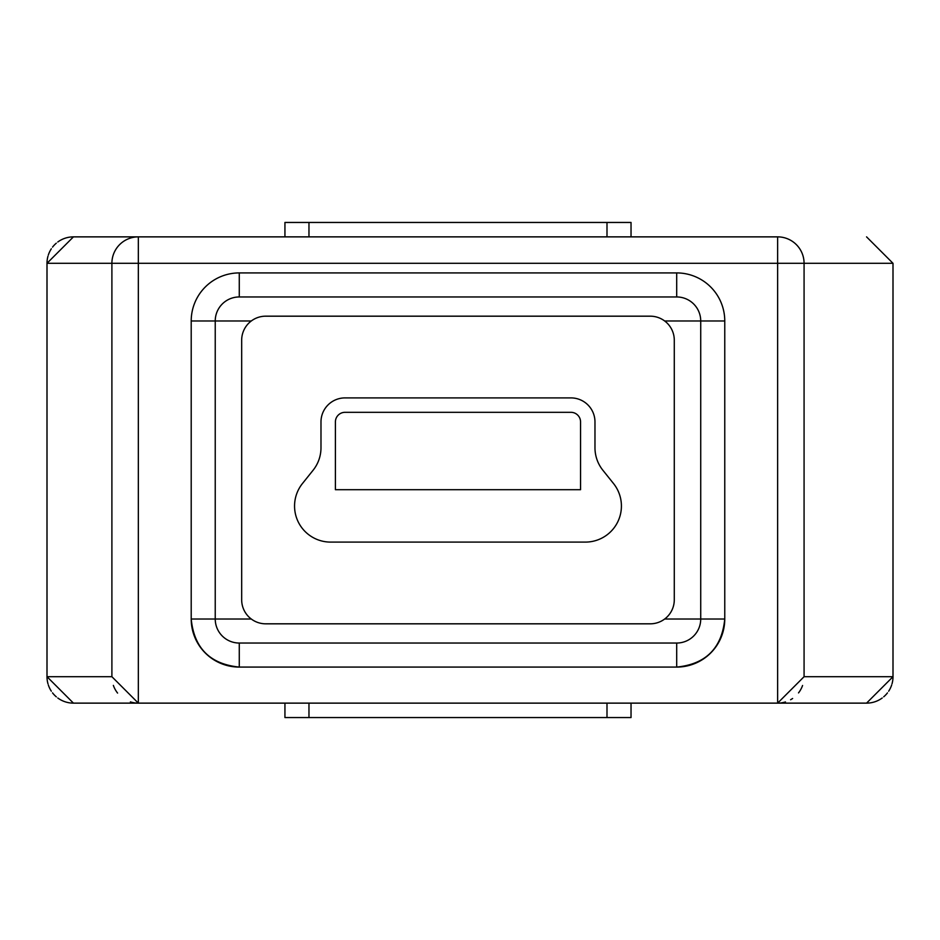 <?xml version="1.0" encoding="UTF-8"?>
<svg xmlns="http://www.w3.org/2000/svg" width="940" height="940" viewBox="0 0 940 940"><rect width="100%" height="100%" fill="white"/><g stroke="black" fill="none" stroke-linecap="round" stroke-linejoin="round"><path stroke-width="1.41" d="M426.337 272.917L355.579 272.917M355.52 272.917L345.238 272.917M676.694 272.917L239.277 272.917A48.069 48.069 -45 0 0 191.208 320.987A48.069 48.069 -60.7 0 1 239.277 272.917L239.277 296.958L676.694 296.958L676.694 272.917A48.069 48.069 61.2 0 1 724.764 320.987A48.069 48.069 45 0 0 676.694 272.917A48.069 48.069 45 0 1 724.764 320.987L664.674 320.987M457.98 272.917L602.188 272.917L457.98 272.917M664.674 619.014L724.764 619.014A48.069 48.069 118.8 0 1 676.694 667.083A48.069 48.069 135 0 0 724.764 619.014L724.764 320.987L700.723 320.987A24.029 24.029 45 0 0 676.694 296.958M251.286 320.987L191.208 320.987L191.208 619.014A48.069 48.069 -135 0 0 239.277 667.083L676.694 667.083C705.846 664.181 721.861 648.165 724.764 619.014L700.723 619.014L700.723 320.987M457.98 667.083L602.188 667.083L457.98 667.083M489.634 667.083L544.507 667.083M239.277 296.958A24.029 24.029 -45 0 0 215.237 320.998L215.237 619.014L191.208 619.014A48.069 48.069 -119.3 0 0 239.277 667.083A48.069 48.069 -119.3 0 1 191.208 619.014A48.069 48.069 -135 0 0 239.277 667.083L239.277 643.042L676.694 643.042L676.694 667.083M650.257 623.819L265.714 623.819A24.029 24.029 0 0 1 241.674 599.779L241.674 340.221A24.029 24.029 0 0 1 265.714 316.181L650.257 316.181A24.029 24.029 0 0 1 674.286 340.221L674.286 599.779A24.029 24.029 0 0 1 650.257 623.819M613.503 483.513L602.893 470.27A36.049 36.049 0 0 1 594.973 447.734L594.973 421.931A24.029 24.029 0 0 0 570.944 397.902L345.027 397.902A24.029 24.029 0 0 0 320.987 421.931L320.987 447.734A36.049 36.049 0 0 1 313.079 470.27L302.469 483.513A36.049 36.049 0 0 0 330.598 542.098L585.361 542.098A36.049 36.049 0 0 0 613.503 483.513M570.944 412.319A9.611 9.611 0 0 1 580.556 421.931L580.556 489.693L335.404 489.693L335.404 421.931A9.611 9.611 0 0 1 345.027 412.319L570.944 412.319M47 263.306L47 676.694A26.438 26.438 0 0 0 47.999 683.897A26.438 26.438 0 0 1 47 676.694L111.895 676.694L111.895 263.306A26.438 26.438 0 0 1 138.333 236.868L73.438 236.868A26.438 26.438 0 0 0 57.787 242.003A26.438 26.438 0 0 1 73.438 236.868L47 263.306A26.438 26.438 0 0 1 47.975 256.197A26.438 26.438 0 0 0 47 263.306L111.895 263.306A26.438 26.438 0 0 1 138.333 236.868L73.438 236.868M56.306 243.178A26.438 26.438 0 0 0 52.534 247.126A26.438 26.438 0 0 1 56.306 243.178M51.348 248.771A26.438 26.438 0 0 0 48.328 255.022A26.438 26.438 0 0 1 51.348 248.771M111.895 263.306L138.333 263.306L138.333 236.868L777.639 236.868A26.438 26.438 0 0 1 804.076 263.306L804.076 676.694L893 676.694L893 263.306L138.333 263.306L138.333 703.132L866.562 703.132A26.438 26.438 0 0 0 882.214 697.997A26.438 26.438 0 0 1 866.562 703.132L893 676.694A26.438 26.438 0 0 1 892.025 683.803A26.438 26.438 0 0 0 893 676.694M883.694 696.822A26.438 26.438 0 0 0 887.466 692.874A26.438 26.438 0 0 1 883.694 696.822M888.653 691.229A26.438 26.438 0 0 0 891.672 684.978A26.438 26.438 0 0 1 888.653 691.229M138.333 703.132A26.438 26.438 0 0 1 130.401 701.91A26.438 26.438 0 0 0 138.333 703.132L73.438 703.132A26.438 26.438 0 0 1 57.798 698.009A26.438 26.438 0 0 0 73.438 703.132L138.333 703.132L111.895 676.694M785.464 701.945A26.438 26.438 0 0 1 777.639 703.132L866.562 703.132M113.364 685.389A26.438 26.438 0 0 0 117.582 693.074A26.438 26.438 0 0 1 113.364 685.389M73.438 703.132L47 676.694M48.351 685.037A26.438 26.438 0 0 0 51.324 691.182A26.438 26.438 0 0 1 48.351 685.037M52.511 692.851A26.438 26.438 0 0 0 56.341 696.857A26.438 26.438 0 0 1 52.511 692.851M866.562 236.868L893 263.306M790.599 699.736A26.438 26.438 0 0 0 792.62 698.479M798.518 692.909A26.438 26.438 0 0 0 802.572 685.483M777.639 236.868L777.639 703.132L804.076 676.694M631.034 236.868L631.034 222.451L284.938 222.451L284.938 236.868M284.938 703.132L284.938 717.549L631.034 717.549L631.034 703.132M676.694 643.042A24.029 24.029 135 0 0 700.723 619.014M215.237 619.014A24.029 24.029 -135 0 0 239.277 643.042M191.208 320.987L215.237 320.987M239.277 667.083C210.125 664.181 194.098 648.165 191.208 619.014L251.286 619.014M308.966 222.451L308.966 236.868M606.993 236.868L606.993 222.451M308.966 703.132L308.966 717.549M606.993 717.549L606.993 703.132"/></g></svg>
